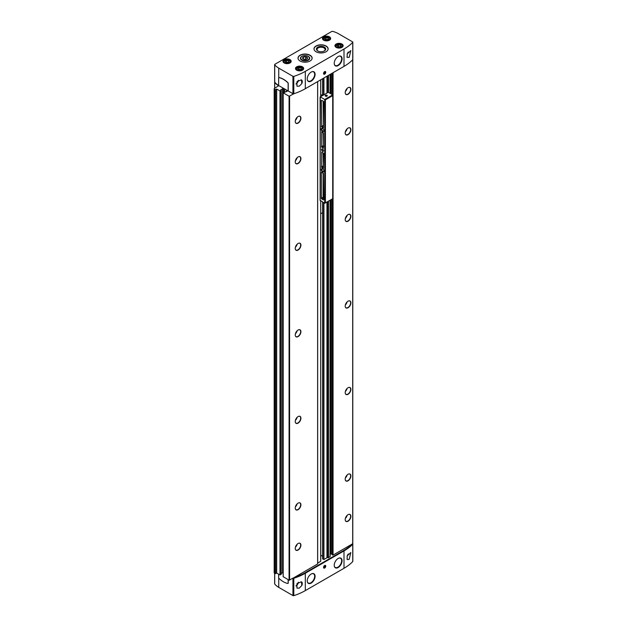 <?xml version="1.0" encoding="UTF-8"?>
<svg xmlns="http://www.w3.org/2000/svg" width="627" height="627" viewBox="0 0 627 627"><rect width="100%" height="100%" fill="white"/><g stroke="black" fill="none" stroke-linecap="round" stroke-linejoin="round"><path stroke-width="0.94" d="M288.13 91.025L288.13 83.516A0.846 0.486 -120 0 0 287.715 82.615A20.142 11.631 -120 0 0 279.054 77.623A0.846 0.486 -120 0 0 278.639 78.038L278.639 85.546L292.95 93.689A0.705 0.408 0 0 0 293.797 93.76A52.997 30.598 0 0 0 305.318 88.713L343.996 66.391A52.997 30.598 0 0 0 352.727 59.737A0.705 0.408 0 0 0 352.727 59.338M343.996 49.024A52.997 30.598 0 0 0 352.727 42.37A0.705 0.408 0 0 0 352.609 41.884L338.4 33.678A19.782 11.419 0 0 0 332.584 31.35A0.705 0.408 0 0 0 331.793 31.436L274.853 64.307A0.705 0.408 0 0 0 274.712 64.761A19.782 11.419 0 0 0 278.741 68.116L292.95 76.322A0.705 0.408 0 0 0 293.797 76.392A52.997 30.598 0 0 0 305.318 71.353L343.996 49.024L343.996 66.391M347.193 53.914L347.193 57.394L349.215 57.339L350.806 50.599L347.193 53.914M346.935 56.971L347.193 57.394A3.887 2.242 -60 0 1 346.943 56.994M274.712 583.682A0.705 0.408 0 0 0 274.712 584.019A19.782 11.419 0 0 0 278.741 587.374L292.95 595.579A0.705 0.408 0 0 0 293.797 595.65A52.997 30.598 0 0 0 305.318 590.61L343.996 568.281L343.996 550.914A52.997 30.598 0 0 0 352.727 544.26A0.705 0.408 0 0 0 352.64 543.789M343.996 568.281A52.997 30.598 0 0 0 352.727 561.627A0.705 0.408 0 0 0 352.727 561.228M346.966 558.986A3.887 2.242 -60 0 0 347.193 559.347L347.193 555.867L350.806 552.552L349.215 559.292L347.515 559.629L346.935 558.923M292.95 595.579L292.95 578.251A0.705 0.408 0 0 0 293.797 578.282A52.997 30.598 0 0 0 305.318 573.243L343.996 550.914M301.822 585.54L299.244 588.134L296.955 588.134L296.963 583.627L301.43 581.746L301.822 585.54A3.887 2.242 -60 0 0 301.822 582.06M301.822 83.595L301.438 79.794L296.971 81.675L296.955 86.181L299.244 86.189L301.822 83.595A3.887 2.242 -60 0 0 301.822 80.107M283.185 576.675L289.078 580.194L294.008 577.639A52.997 30.598 0 0 0 305.318 572.663L343.494 550.624A52.997 30.598 0 0 0 352.108 544.095L352.688 543.468M332.302 554.777L333.055 555.099L352.108 544.095M331.228 199.543L331.228 553.9L332.263 554.495M331.228 553.9L330.139 554.182M327.639 201.62L327.639 557.646L328.485 557.732L330.053 556.596M327.639 557.646A0.705 0.408 0 0 0 326.957 557.748L323.932 559.496L322.584 558.884L322.646 202.113M320.726 555.193L322.584 556.267M317.67 563.109L320.726 561.314L320.695 200.985L320.726 561.314M294.008 577.639L317.67 563.939L317.67 81.588L317.67 563.939M287.135 90.445L286.492 90.852L287.08 91.338L283.145 92.78L289.078 96.244L294.008 93.689A52.997 30.598 0 0 0 305.318 88.713L343.494 66.674A52.997 30.598 0 0 0 343.51 66.666M278.866 77.623A0.846 0.486 60 0 1 279.156 77.56A20.142 11.631 60 0 1 287.817 82.56A0.846 0.486 60 0 1 288.232 83.462L288.232 90.97L292.95 93.689A0.705 0.408 0 0 0 293.797 93.76A52.997 30.598 0 0 0 294.008 93.689M274.697 82.106A0.705 0.408 0 0 0 274.712 82.403A19.782 11.419 0 0 0 278.6 85.75L274.493 88.399A1.058 0.611 0 0 0 274.179 88.83A1.058 0.611 0 0 0 274.493 89.261L275.441 89.7L276.687 89.089L280.191 90.993L281.28 90.335L280.684 89.841L282.785 88.744L283.145 572.898M282.785 572.694L281.28 573.446M276.687 89.089L276.687 573.039L279.987 574.943L281.241 574.222M276.687 573.039L275.441 573.642L274.493 573.211A1.058 0.611 0 0 1 274.179 572.78L274.179 88.83M282.785 88.744L284.133 88.713M298.076 509.673A4.005 2.312 -60 0 1 295.427 509.1A4.005 2.312 -60 0 1 296.069 505.244A4.005 2.312 -60 0 1 299.087 502.76A4.005 2.312 -60 0 1 300.866 505.386A4.005 2.312 -60 0 1 298.076 509.673M298.076 423.131A4.005 2.312 -60 0 1 295.427 422.559A4.005 2.312 -60 0 1 296.069 418.703A4.005 2.312 -60 0 1 299.087 416.218A4.005 2.312 -60 0 1 300.866 418.844A4.005 2.312 -60 0 1 298.076 423.131M298.076 336.589A4.005 2.312 -60 0 1 295.427 336.009A4.005 2.312 -60 0 1 296.069 332.161A4.005 2.312 -60 0 1 299.087 329.677A4.005 2.312 -60 0 1 300.866 332.302A4.005 2.312 -60 0 1 298.076 336.589M298.076 250.048A4.005 2.312 -60 0 1 295.427 249.468A4.005 2.312 -60 0 1 296.069 245.612A4.005 2.312 -60 0 1 299.087 243.127A4.005 2.312 -60 0 1 300.866 245.76A4.005 2.312 -60 0 1 298.076 250.048M298.076 163.506A4.005 2.312 -60 0 1 295.427 162.926A4.005 2.312 -60 0 1 296.069 159.07A4.005 2.312 -60 0 1 299.087 156.585A4.005 2.312 -60 0 1 300.866 159.211A4.005 2.312 -60 0 1 298.076 163.506M298.076 550.059A4.005 2.312 -60 0 1 295.427 549.487A4.005 2.312 -60 0 1 296.069 545.631A4.005 2.312 -60 0 1 299.087 543.147A4.005 2.312 -60 0 1 300.866 545.772A4.005 2.312 -60 0 1 298.076 550.059M298.076 123.119A4.005 2.312 -60 0 1 295.427 122.539A4.005 2.312 -60 0 1 296.069 118.683A4.005 2.312 -60 0 1 299.087 116.199A4.005 2.312 -60 0 1 300.866 118.824A4.005 2.312 -60 0 1 298.076 123.119M348.04 94.269A4.005 2.312 -60 0 1 345.391 93.689A4.005 2.312 -60 0 1 346.033 89.841A4.005 2.312 -60 0 1 349.051 87.357A4.005 2.312 -60 0 1 350.83 89.982A4.005 2.312 -60 0 1 348.04 94.269M348.04 521.217A4.005 2.312 -60 0 1 345.391 520.637A4.005 2.312 -60 0 1 346.033 516.781A4.005 2.312 -60 0 1 349.051 514.297A4.005 2.312 -60 0 1 350.83 516.922A4.005 2.312 -60 0 1 348.04 521.217M348.04 134.656A4.005 2.312 -60 0 1 345.391 134.076A4.005 2.312 -60 0 1 346.033 130.228A4.005 2.312 -60 0 1 349.051 127.743A4.005 2.312 -60 0 1 350.83 130.369A4.005 2.312 -60 0 1 348.04 134.656M348.04 221.198A4.005 2.312 -60 0 1 345.391 220.626A4.005 2.312 -60 0 1 346.033 216.77A4.005 2.312 -60 0 1 349.051 214.285A4.005 2.312 -60 0 1 350.83 216.911A4.005 2.312 -60 0 1 348.04 221.198M348.04 307.739A4.005 2.312 -60 0 1 345.391 307.167A4.005 2.312 -60 0 1 346.033 303.311A4.005 2.312 -60 0 1 349.051 300.827A4.005 2.312 -60 0 1 350.83 303.452A4.005 2.312 -60 0 1 348.04 307.739M348.04 394.281A4.005 2.312 -60 0 1 345.391 393.709A4.005 2.312 -60 0 1 346.033 389.853A4.005 2.312 -60 0 1 349.051 387.368A4.005 2.312 -60 0 1 350.83 389.994A4.005 2.312 -60 0 1 348.04 394.281M348.04 480.831A4.005 2.312 -60 0 1 345.391 480.251A4.005 2.312 -60 0 1 346.033 476.395A4.005 2.312 -60 0 1 349.051 473.91A4.005 2.312 -60 0 1 350.83 476.536A4.005 2.312 -60 0 1 348.04 480.831M274.712 81.792A0.705 0.408 0 0 0 274.712 82.129A19.782 11.419 0 0 0 278.639 85.429M316.063 51.759A7.069 4.083 0 0 0 323.767 52.644A7.069 4.083 0 0 0 328.125 48.875A7.069 4.083 0 0 0 321.063 44.799A7.069 4.083 0 0 0 313.994 48.875A7.069 4.083 0 0 0 316.063 51.759M300.074 60.991A7.069 4.083 0 0 0 307.779 61.877A7.069 4.083 0 0 0 312.136 58.107A7.069 4.083 0 0 0 305.075 54.032A7.069 4.083 0 0 0 298.005 58.107A7.069 4.083 0 0 0 300.074 60.991M324.661 74.151A1.552 0.901 -60 0 1 323.556 73.516A1.552 0.901 -60 0 1 324.661 71.611A1.552 0.901 -60 0 1 325.758 72.246A1.552 0.901 -60 0 1 324.661 74.151M338.149 65.584A5.549 3.206 -60 0 1 334.473 64.753A5.549 3.206 -60 0 1 335.374 59.447A5.549 3.206 -60 0 1 339.513 56.015A5.549 3.206 -60 0 1 342.013 59.62A5.549 3.206 -60 0 1 338.149 65.584M311.164 81.157A5.549 3.206 -60 0 1 307.489 80.334A5.549 3.206 -60 0 1 308.39 75.028A5.549 3.206 -60 0 1 312.536 71.596A5.549 3.206 -60 0 1 315.028 75.201A5.549 3.206 -60 0 1 311.164 81.157M293.311 578.039A0.705 0.408 0 0 0 293.797 577.992A52.997 30.598 0 0 0 305.318 572.953L343.494 550.914A52.997 30.598 0 0 0 352.225 544.26A0.705 0.408 0 0 0 352.303 543.977M288.005 583.408A0.846 0.486 -120 0 0 288.232 583L288.232 579.701M278.639 574.167L278.639 577.577A0.846 0.486 -120 0 0 279.054 578.47A20.142 11.631 -120 0 0 287.715 583.471A0.846 0.486 -120 0 0 288.13 583.055L288.13 579.646M324.661 568.023A1.552 0.901 -60 0 1 323.556 567.388A1.552 0.901 -60 0 1 324.661 565.483A1.552 0.901 -60 0 1 325.758 566.118A1.552 0.901 -60 0 1 324.661 568.023M311.164 583.11A5.549 3.206 -60 0 1 307.489 582.279A5.549 3.206 -60 0 1 308.39 576.973A5.549 3.206 -60 0 1 312.536 573.54A5.549 3.206 -60 0 1 315.028 577.153A5.549 3.206 -60 0 1 311.164 583.11M338.149 567.529A5.549 3.206 -60 0 1 334.473 566.706A5.549 3.206 -60 0 1 335.374 561.4A5.549 3.206 -60 0 1 339.513 557.967A5.549 3.206 -60 0 1 342.013 561.573A5.549 3.206 -60 0 1 338.149 567.529M298.993 116.214A3.887 2.242 -60 0 1 299.871 116.387A3.887 2.242 -60 0 1 300.466 119.506A3.887 2.242 -60 0 1 297.927 122.931A3.887 2.242 -60 0 1 295.983 123.119A3.887 2.242 -60 0 1 295.395 122.453M348.965 473.926A3.887 2.242 -60 0 1 349.835 474.098A3.887 2.242 -60 0 1 350.43 477.218A3.887 2.242 -60 0 1 347.891 480.643A3.887 2.242 -60 0 1 345.947 480.831A3.887 2.242 -60 0 1 345.359 480.164M348.965 387.384A3.887 2.242 -60 0 1 349.835 387.557A3.887 2.242 -60 0 1 350.43 390.676A3.887 2.242 -60 0 1 347.891 394.101A3.887 2.242 -60 0 1 345.947 394.289A3.887 2.242 -60 0 1 345.359 393.623M348.965 300.842A3.887 2.242 -60 0 1 349.835 301.015A3.887 2.242 -60 0 1 350.43 304.126A3.887 2.242 -60 0 1 347.891 307.551A3.887 2.242 -60 0 1 345.947 307.747A3.887 2.242 -60 0 1 345.359 307.081M348.965 214.301A3.887 2.242 -60 0 1 349.835 214.473A3.887 2.242 -60 0 1 350.43 217.585A3.887 2.242 -60 0 1 347.891 221.01A3.887 2.242 -60 0 1 345.947 221.206A3.887 2.242 -60 0 1 345.359 220.532M348.965 127.759A3.887 2.242 -60 0 1 349.835 127.932A3.887 2.242 -60 0 1 350.43 131.043A3.887 2.242 -60 0 1 347.891 134.468A3.887 2.242 -60 0 1 345.947 134.664A3.887 2.242 -60 0 1 345.359 133.99M348.965 514.312A3.887 2.242 -60 0 1 349.835 514.485A3.887 2.242 -60 0 1 350.43 517.604A3.887 2.242 -60 0 1 347.891 521.029A3.887 2.242 -60 0 1 345.947 521.217A3.887 2.242 -60 0 1 345.359 520.551M348.965 87.365A3.887 2.242 -60 0 1 349.835 87.545A3.887 2.242 -60 0 1 350.43 90.656A3.887 2.242 -60 0 1 347.891 94.081A3.887 2.242 -60 0 1 345.947 94.277A3.887 2.242 -60 0 1 345.359 93.603M298.993 543.162A3.887 2.242 -60 0 1 299.871 543.335A3.887 2.242 -60 0 1 300.466 546.454A3.887 2.242 -60 0 1 297.927 549.871A3.887 2.242 -60 0 1 295.983 550.067A3.887 2.242 -60 0 1 295.395 549.401M298.993 156.601A3.887 2.242 -60 0 1 299.871 156.774A3.887 2.242 -60 0 1 300.466 159.893A3.887 2.242 -60 0 1 297.927 163.318A3.887 2.242 -60 0 1 295.983 163.506A3.887 2.242 -60 0 1 295.395 162.84M298.993 243.143A3.887 2.242 -60 0 1 299.871 243.323A3.887 2.242 -60 0 1 300.466 246.435A3.887 2.242 -60 0 1 297.927 249.859A3.887 2.242 -60 0 1 295.983 250.055A3.887 2.242 -60 0 1 295.395 249.381M298.993 329.692A3.887 2.242 -60 0 1 299.871 329.865A3.887 2.242 -60 0 1 300.466 332.976A3.887 2.242 -60 0 1 297.927 336.401A3.887 2.242 -60 0 1 295.983 336.597A3.887 2.242 -60 0 1 295.395 335.923M298.993 416.234A3.887 2.242 -60 0 1 299.871 416.406A3.887 2.242 -60 0 1 300.466 419.518A3.887 2.242 -60 0 1 297.927 422.943A3.887 2.242 -60 0 1 295.983 423.139A3.887 2.242 -60 0 1 295.395 422.465M298.993 502.776A3.887 2.242 -60 0 1 299.871 502.948A3.887 2.242 -60 0 1 300.466 506.06A3.887 2.242 -60 0 1 297.927 509.485A3.887 2.242 -60 0 1 295.983 509.68A3.887 2.242 -60 0 1 295.395 509.014M301.783 60.176A4.648 2.68 0 0 0 308.359 60.176A4.648 2.68 0 0 0 308.359 56.383A4.648 2.68 0 0 0 301.783 56.383A4.648 2.68 0 0 0 301.783 60.176L301.783 60.176M324.12 51.069A4.044 2.336 0 0 0 325.107 49.549A4.044 2.336 0 0 0 321.063 47.213A4.044 2.336 0 0 0 317.019 49.549A4.044 2.336 0 0 0 317.999 51.069M317.771 50.952A4.648 2.68 0 0 0 324.347 50.952A4.648 2.68 0 0 0 324.347 47.15A4.648 2.68 0 0 0 317.771 47.15A4.648 2.68 0 0 0 317.771 50.952L317.771 50.952M287.613 62.708L285.638 62.402L285.113 61.266L286.555 60.435L288.53 60.741L289.055 61.877L287.613 62.708M327.082 39.916L325.115 39.611L324.582 38.474L326.032 37.644L327.999 37.949L328.524 39.086L327.082 39.916M339.575 47.127L337.608 46.829L337.075 45.685L338.517 44.854L340.492 45.16L341.017 46.296L339.575 47.127M300.106 69.918L298.131 69.613L297.606 68.476L299.048 67.645L301.015 67.951L301.548 69.088L300.106 69.918M288.53 62.183L288.53 60.741M288.13 62.41L286.555 62.167L286.555 60.435M286.555 62.167L286.037 62.465M301.015 69.393L301.015 67.951M300.623 69.621L299.048 69.378L299.048 67.645M299.048 69.378L298.53 69.675M340.492 46.602L340.492 45.16M340.093 46.829L338.517 46.586L338.517 44.854M338.517 46.586L338 46.884M327.999 39.391L327.999 37.949M327.607 39.619L326.032 39.376L326.032 37.644M326.032 39.376L325.507 39.673M312.034 71.713A5.298 3.057 -60 0 1 313.571 71.893A5.298 3.057 -60 0 1 314.378 76.141A5.298 3.057 -60 0 1 310.914 80.812A5.298 3.057 -60 0 1 308.265 81.071L308.218 81.048A5.298 3.057 -60 0 1 307.426 80.154M312.348 71.627A5.298 3.057 -60 0 1 313.516 71.87L313.571 71.893M339.011 558.085A5.298 3.057 -60 0 1 340.547 558.265A5.298 3.057 -60 0 1 341.362 562.513A5.298 3.057 -60 0 1 337.898 567.184A5.298 3.057 -60 0 1 335.249 567.443L335.202 567.419A5.298 3.057 -60 0 1 334.41 566.526M339.332 557.999A5.298 3.057 -60 0 1 340.5 558.242L340.547 558.265M312.034 573.658A5.298 3.057 -60 0 1 313.571 573.846A5.298 3.057 -60 0 1 314.378 578.094A5.298 3.057 -60 0 1 310.914 582.765A5.298 3.057 -60 0 1 308.265 583.024L308.218 582.992A5.298 3.057 -60 0 1 307.426 582.107M312.348 573.572A5.298 3.057 -60 0 1 313.516 573.815L313.571 573.846M339.011 56.132A5.298 3.057 -60 0 1 340.547 56.32A5.298 3.057 -60 0 1 341.362 60.568A5.298 3.057 -60 0 1 337.898 65.232A5.298 3.057 -60 0 1 335.249 65.498L335.202 65.467A5.298 3.057 -60 0 1 334.41 64.581M339.332 56.046A5.298 3.057 -60 0 1 340.5 56.289L340.547 56.32M324.504 73.759A1.262 0.729 -60 0 1 324.449 73.79A1.262 0.729 -60 0 1 323.563 73.383M324.551 71.682A1.262 0.729 -60 0 1 325.342 72.246A1.262 0.729 -60 0 1 325.342 72.309M324.449 73.79L324.559 73.727A1.113 0.643 -60 0 1 323.775 73.273A1.113 0.643 -60 0 1 324.559 71.917A1.113 0.643 -60 0 1 325.342 72.371A1.113 0.643 -60 0 1 324.559 73.727L324.449 73.79M324.559 73.484L325.06 72.199L324.057 72.779L324.559 73.484L324.057 73.202M324.324 72.442L325.06 72.865M324.504 567.631A1.262 0.729 -60 0 1 324.449 567.662A1.262 0.729 -60 0 1 323.563 567.255M324.551 565.554A1.262 0.729 -60 0 1 325.342 566.118A1.262 0.729 -60 0 1 325.342 566.181M324.449 567.662L324.559 567.6A1.113 0.643 -60 0 1 323.775 567.145A1.113 0.643 -60 0 1 324.559 565.789A1.113 0.643 -60 0 1 325.342 566.244A1.113 0.643 -60 0 1 324.559 567.6L324.449 567.662M324.559 567.357L325.06 566.071L324.057 566.651L324.559 567.357L324.057 567.074M324.324 566.314L325.06 566.737M324.708 99.45L325.405 99.842L332.702 95.625L332.702 94.834L328.297 92.287L320.303 96.903L324.708 99.45L324.708 203.297L320.162 200.279M321.596 172.151L321.698 172.229A3.182 1.834 -120 0 0 323.414 173.217L323.759 199.574L323.258 199.864A0.705 0.408 -120 0 0 323.759 199.574M321.353 172.292L321.353 198.187A0.705 0.408 -120 0 0 321.847 199.049L323.258 199.864M322.56 171.853A1.873 1.082 -120 0 0 323.885 171.077A1.873 1.082 -120 0 0 322.568 168.804A1.873 1.082 -120 0 0 321.236 169.556A1.873 1.082 -120 0 0 322.56 171.853M322.56 131.466A1.873 1.082 -120 0 0 323.885 130.69A1.873 1.082 -120 0 0 322.568 128.417A1.873 1.082 -120 0 0 321.236 129.17A1.873 1.082 -120 0 0 322.56 131.466M322.56 151.287A1.411 0.815 -120 0 0 323.556 150.707A1.411 0.815 -120 0 0 322.56 148.983A1.411 0.815 -120 0 0 321.557 149.555A1.411 0.815 -120 0 0 322.56 151.287M320.162 200.515L320.303 96.903M323.258 101.206L321.847 100.391A0.705 0.408 -120 0 0 321.353 100.681L321.698 127.038A3.182 1.834 -120 0 1 323.414 128.033L323.759 102.076A0.705 0.408 -120 0 0 323.258 101.206M323.759 153.49L323.414 153.027A3.182 1.834 -120 0 1 321.698 152.032L321.698 167.425A3.182 1.834 -120 0 1 323.414 168.42L323.759 153.49M321.698 131.842A3.182 1.834 -120 0 0 323.414 132.83L323.414 148.223A3.182 1.834 -120 0 0 321.698 147.235L321.698 131.842M323.352 95.147L322.356 94.575L320.726 95.516M325.405 99.842L325.405 202.905L324.708 203.297M325.405 202.905L332.702 198.696L332.702 95.625M320.726 213.736L322.662 212.616M326.98 95.28A1.058 0.611 180 0 1 326.98 96.143A1.058 0.611 180 0 1 325.484 96.143A1.058 0.611 180 0 1 325.484 95.28A1.058 0.611 180 0 1 326.98 95.28M324.731 99.45L332.702 94.842M322.662 149.046A1.144 0.658 -120 0 0 322.176 149.03A1.144 0.658 -120 0 0 322.004 149.947A1.144 0.658 -120 0 0 322.748 150.958A1.144 0.658 -120 0 0 323.32 151.013A1.144 0.658 -120 0 0 323.556 150.59M322.717 128.511A1.481 0.854 -120 0 0 322.09 128.496A1.481 0.854 -120 0 0 321.863 129.687A1.481 0.854 -120 0 0 322.834 130.996A1.481 0.854 -120 0 0 323.571 131.067A1.481 0.854 -120 0 0 323.877 130.518M322.717 168.898A1.481 0.854 -120 0 0 322.09 168.882A1.481 0.854 -120 0 0 321.863 170.074A1.481 0.854 -120 0 0 322.834 171.383A1.481 0.854 -120 0 0 323.571 171.453A1.481 0.854 -120 0 0 323.877 170.905M325.554 96.182A0.87 0.502 180 0 1 327.098 95.868A0.87 0.502 180 0 1 326.91 96.182M323.101 173.154L323.101 197.176A0.705 0.408 -120 0 0 323.595 198.046L323.759 198.132M323.101 101.112L323.446 126.035L321.698 127.038M323.101 152.964L323.446 166.421L321.698 167.425M323.759 146.287A3.182 1.834 -120 0 0 323.446 146.224L321.698 147.235M323.101 132.767L323.446 146.224M308.265 583.024A5.298 3.057 -60 0 1 307.34 581.785M308.265 81.071A5.298 3.057 -60 0 1 307.34 79.841M335.249 567.443A5.298 3.057 -60 0 1 334.324 566.212M335.249 65.498A5.298 3.057 -60 0 1 334.324 64.26M308.108 56.359L308.108 56.359A4.295 2.477 180 0 1 308.108 59.863A4.295 2.477 180 0 1 302.034 59.863A4.295 2.477 180 0 1 302.034 56.359A4.295 2.477 180 0 1 308.108 56.359L308.108 56.359M306.822 57.096A2.477 1.426 180 0 1 306.822 59.118A2.477 1.426 180 0 1 303.319 59.118A2.477 1.426 180 0 1 302.684 58.476A2.477 1.426 180 0 1 303.836 56.869A2.477 1.426 180 0 1 306.822 57.096M306.799 59.126L307.434 57.762L305.702 56.767L303.343 57.128L302.708 58.499M306.25 59.361L305.702 59.056L305.702 56.767M307.434 58.53L307.434 57.762M303.343 59.11L303.343 57.128M305.702 59.056L303.829 59.346M303.946 59.377A2.116 1.223 180 0 1 304.526 59.236A2.116 1.223 180 0 1 306.195 59.377M352.727 42.37L352.727 59.737M352.727 561.627L352.727 544.26M305.318 590.61L305.318 573.243M293.797 595.65L293.797 578.282M293.797 76.392L293.797 93.76M305.318 71.353L305.318 88.713M274.712 82.403L274.712 88.274M274.493 89.261L274.493 573.211M275.245 89.7L275.245 573.642M275.441 89.7L275.441 573.642M276.491 89.089L276.491 573.039M279.987 90.993L279.987 574.943M280.191 90.993L280.191 574.943M281.241 90.39L281.241 574.34M282.589 88.744L282.589 572.694M283.333 89.065L283.333 92.639M283.537 89.065L283.537 92.522M284.587 88.979L284.587 92.208M284.783 89.089L284.783 92.326M286.531 90.907L286.531 91.66M283.185 92.843L283.185 576.793M289.078 96.244L289.078 580.194M289.58 96.244L289.58 580.194M317.63 81.612L317.63 564.002M320.687 79.848L320.687 96.683M320.687 200.977L320.687 561.369M320.695 79.841L320.695 96.676L320.726 79.825M322.646 78.712L322.646 94.74M322.662 78.704L322.662 94.748M322.662 202.121L322.662 558.978M323.744 78.077L323.744 94.912M323.744 202.74L323.744 559.503M323.932 77.967L323.932 94.802M323.932 202.85L323.932 559.496M326.957 76.22L326.957 93.062M326.957 202.012L326.957 557.748M327.639 75.828L327.639 92.663M328.352 75.42L328.352 92.318M328.352 201.204L328.352 557.756M328.485 75.342L328.485 92.396M328.485 201.126L328.485 557.732M330.053 74.441L330.053 93.305M330.053 200.225L330.053 556.831M330.625 74.104L330.625 93.635M330.625 199.895L330.625 553.9M331.228 73.759L331.228 93.979M332.302 73.14L332.302 94.599M332.302 198.924L332.302 554.895M332.655 72.936L332.655 94.802M332.655 198.728L332.655 555.099M333.055 72.708L333.055 555.099M352.688 59.808L352.688 543.758M292.95 93.689L292.95 76.322M323.657 40.167A4.099 2.367 0 0 0 330.515 39.109A4.099 2.367 0 0 0 325.499 36.209A4.099 2.367 0 0 0 323.657 40.167M336.15 47.378A4.099 2.367 0 0 0 343.008 46.32A4.099 2.367 0 0 0 337.984 43.42A4.099 2.367 0 0 0 336.15 47.378M296.681 70.169A4.099 2.367 0 0 0 303.531 69.103A4.099 2.367 0 0 0 298.515 66.211A4.099 2.367 0 0 0 296.681 70.169M284.188 62.959A4.099 2.367 0 0 0 291.046 61.893A4.099 2.367 0 0 0 286.022 58.993A4.099 2.367 0 0 0 284.188 62.959M278.741 68.116L278.741 77.717M274.712 64.761L274.712 82.129M274.712 584.019L274.712 573.337M278.741 587.374L278.741 578.016M297.135 117.296A3.887 2.242 -60 0 1 295.403 120.298M296.665 117.821A3.676 2.124 -60 0 1 295.623 119.624M347.099 475.007A3.887 2.242 -60 0 1 345.367 478.009M346.629 475.532A3.676 2.124 -60 0 1 345.587 477.335M347.099 388.466A3.887 2.242 -60 0 1 345.367 391.467M346.629 388.991A3.676 2.124 -60 0 1 345.587 390.793M347.099 301.924A3.887 2.242 -60 0 1 345.367 304.926M346.629 302.449A3.676 2.124 -60 0 1 345.587 304.252M347.099 215.382A3.887 2.242 -60 0 1 345.367 218.384M346.629 215.907A3.676 2.124 -60 0 1 345.587 217.71M347.099 128.841A3.887 2.242 -60 0 1 345.367 131.835M346.629 129.366A3.676 2.124 -60 0 1 345.587 131.168M347.099 515.394A3.887 2.242 -60 0 1 345.367 518.396M346.629 515.919A3.676 2.124 -60 0 1 345.587 517.722M347.099 88.454A3.887 2.242 -60 0 1 345.367 91.448M346.629 88.979A3.676 2.124 -60 0 1 345.587 90.782M297.135 544.244A3.887 2.242 -60 0 1 295.403 547.246M296.665 544.769A3.676 2.124 -60 0 1 295.623 546.572M297.135 157.683A3.887 2.242 -60 0 1 295.403 160.684M296.665 158.208A3.676 2.124 -60 0 1 295.623 160.01M297.135 244.232A3.887 2.242 -60 0 1 295.403 247.226M296.665 244.749A3.676 2.124 -60 0 1 295.623 246.56M297.135 330.774A3.887 2.242 -60 0 1 295.403 333.768M296.665 331.299A3.676 2.124 -60 0 1 295.623 333.102M297.135 417.316A3.887 2.242 -60 0 1 295.403 420.317M296.665 417.841A3.676 2.124 -60 0 1 295.623 419.643M297.135 503.857A3.887 2.242 -60 0 1 295.403 506.859M296.665 504.382A3.676 2.124 -60 0 1 295.623 506.185M298.436 80.287A3.887 2.242 -60 0 1 295.983 84.057M298.193 80.46A3.746 2.163 -60 0 1 296.015 83.791M298.436 582.232A3.887 2.242 -60 0 1 295.983 586.01M298.193 582.405A3.746 2.163 -60 0 1 296.015 585.743M348.259 553.939A3.887 2.242 -60 0 1 347.115 556.078M347.719 554.762A3.746 2.163 -60 0 1 347.507 555.161M348.259 51.994A3.887 2.242 -60 0 1 347.115 54.126M347.719 52.809A3.746 2.163 -60 0 1 347.507 53.209M311.901 59.15A6.999 4.036 0 0 0 305.075 54.243A6.999 4.036 0 0 0 298.24 59.15M312.136 58.17A7.069 4.083 0 0 0 305.075 54.141A7.069 4.083 0 0 0 298.005 58.17M327.89 49.925A6.999 4.036 0 0 0 321.063 45.011A6.999 4.036 0 0 0 314.229 49.925M328.125 48.937A7.069 4.083 0 0 0 321.063 44.917A7.069 4.083 0 0 0 313.994 48.937M289.901 62.998A3.887 2.242 0 0 0 290.967 61.454A3.887 2.242 0 0 0 287.08 59.212A3.887 2.242 0 0 0 283.2 61.454A3.887 2.242 0 0 0 284.266 62.998M302.394 70.208A3.887 2.242 0 0 0 303.46 68.664A3.887 2.242 0 0 0 299.573 66.423A3.887 2.242 0 0 0 295.685 68.664A3.887 2.242 0 0 0 296.751 70.208M341.872 47.425A3.887 2.242 0 0 0 342.938 45.881A3.887 2.242 0 0 0 339.05 43.631A3.887 2.242 0 0 0 335.163 45.881A3.887 2.242 0 0 0 336.229 47.425M329.379 40.206A3.887 2.242 0 0 0 330.445 38.662A3.887 2.242 0 0 0 326.557 36.421A3.887 2.242 0 0 0 322.67 38.662A3.887 2.242 0 0 0 323.736 40.206M290.466 62.504A3.535 2.038 0 0 0 290.614 61.916L289.423 60.239C285.246 59.612 283.286 60.176 283.553 61.916A3.535 2.038 0 0 0 283.702 62.504M284.885 62.841A3.111 1.795 0 0 0 290.089 62.034A3.111 1.795 0 0 0 286.28 59.839A3.111 1.795 0 0 0 284.885 62.841M329.943 39.713A3.535 2.038 0 0 0 330.092 39.125L328.901 37.455C324.715 36.828 322.756 37.385 323.023 39.125A3.535 2.038 0 0 0 323.171 39.713M324.355 40.05A3.111 1.795 0 0 0 329.559 39.242A3.111 1.795 0 0 0 325.75 37.048A3.111 1.795 0 0 0 324.355 40.05M342.428 46.923A3.535 2.038 0 0 0 342.577 46.343L341.386 44.666C337.208 44.039 335.249 44.595 335.516 46.343A3.535 2.038 0 0 0 335.664 46.923M336.848 47.26A3.111 1.795 0 0 0 342.052 46.461A3.111 1.795 0 0 0 338.243 44.258A3.111 1.795 0 0 0 336.848 47.26M302.959 69.715A3.535 2.038 0 0 0 303.107 69.127L301.916 67.457C297.739 66.823 295.779 67.387 296.038 69.127A3.535 2.038 0 0 0 296.195 69.715M297.378 70.052A3.111 1.795 0 0 0 302.575 69.244A3.111 1.795 0 0 0 298.773 67.05A3.111 1.795 0 0 0 297.378 70.052M323.595 198.046L321.847 199.049M323.101 197.176L321.353 198.187M321.847 100.391L321.353 100.681M323.101 125.565L321.353 126.576M323.101 165.951L321.353 166.962M323.101 145.762L321.353 146.765M274.657 82.239L274.657 88.305M281.28 90.335L281.28 574.277M286.492 90.852L286.492 91.683M283.145 92.78L283.145 576.73M322.584 78.751L322.584 94.701M322.584 202.074L322.584 558.884M330.139 74.386L330.139 93.352M330.139 200.178L330.139 556.713M332.263 73.163L332.263 94.575M332.263 198.947L332.263 554.84M352.789 59.667L352.789 543.617M352.821 42.174L352.821 59.534M274.65 64.589L274.65 81.957M274.65 583.847L274.65 573.305M352.821 561.431L352.821 544.064M290.967 61.454C290.019 63.554 287.793 64.056 284.29 62.943L283.2 61.454M303.46 68.664C302.512 70.765 300.286 71.266 296.783 70.153L295.685 68.664M342.938 45.881C341.981 47.981 339.756 48.475 336.252 47.37L335.163 45.881M330.445 38.662C329.488 40.771 327.263 41.264 323.767 40.159L322.67 38.662M290.614 62.339L290.614 61.916M283.553 62.339L283.553 61.916M330.092 39.556L330.092 39.125M323.023 39.556L323.023 39.125M342.577 46.766L342.577 46.343M335.516 46.766L335.516 46.343M303.107 69.558L303.107 69.127M296.038 69.558L296.038 69.127M320.123 97.005L320.123 200.374"/></g></svg>
